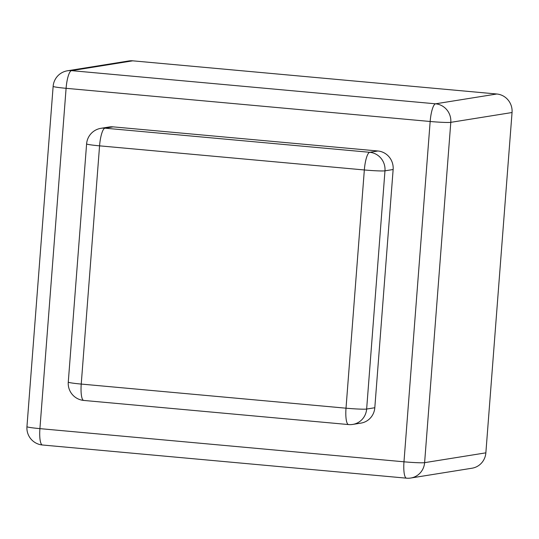 <?xml version="1.0" encoding="UTF-8"?>
<svg xmlns="http://www.w3.org/2000/svg" width="539" height="539" viewBox="0 0 539 539"><rect width="100%" height="100%" fill="white"/><g stroke="black" fill="none" stroke-linecap="round" stroke-linejoin="round"><path stroke-width="0.81" d="M352.796 424.415L360.962 423.108A17.093 16.588 -99.1 0 0 374.807 407.74L393.14 169.515A17.093 16.588 -99.1 0 0 377.9 150.994L113.123 126.867A17.093 16.588 -99.1 0 0 109.107 127.002L100.941 128.316A17.093 16.588 80.9 0 1 104.957 128.174A17.093 4.016 95.2 0 0 99.567 145.847L364.337 169.967L346.011 408.191L81.234 384.071L99.567 145.847A17.093 0.99 4.4 0 1 86.604 143.879L68.271 382.104A17.093 0.99 4.4 0 0 81.234 384.071A17.093 4.016 -84.8 0 0 83.767 400.437L348.544 424.564A17.093 4.016 -84.8 0 1 346.011 408.191A17.093 0.99 -175.6 0 0 366.641 409.047A17.093 16.588 80.9 0 1 352.796 424.415A17.093 17.093 0 0 1 348.544 424.564M132.742 60.826L71.492 70.643A17.093 16.588 80.9 0 0 67.476 70.777L128.733 60.968A17.093 16.588 -99.1 0 1 132.742 60.826L496.81 94.002A17.093 16.588 80.9 0 1 512.05 112.523L485.861 452.841L424.611 462.657A17.093 0.99 -175.6 0 1 403.981 461.802L39.913 428.633L66.095 88.315L430.162 121.484L403.981 461.802A17.093 4.016 -84.8 0 0 406.507 478.174L42.446 444.998A17.093 4.016 -84.8 0 1 39.913 428.633A17.093 0.99 4.4 0 1 26.95 426.666L53.139 86.348A17.093 0.99 4.4 0 0 66.095 88.315A17.093 4.016 95.2 0 1 71.492 70.643L435.559 103.811A17.093 4.016 95.2 0 0 430.162 121.484A17.093 0.99 -175.6 0 0 450.793 122.34L424.611 462.657A17.093 16.588 80.9 0 1 410.765 478.026A17.093 17.093 0 0 1 406.507 478.174M410.765 478.026L472.023 468.216A17.093 16.588 -99.1 0 0 485.861 452.841M393.14 169.515L384.974 170.823A17.093 0.99 -175.6 0 1 364.337 169.967A17.093 4.016 95.2 0 1 369.734 152.301A17.093 16.588 80.9 0 1 384.974 170.823L366.641 409.047L374.807 407.74M113.123 126.867L104.957 128.174L369.734 152.301L377.9 150.994M496.81 94.002L435.559 103.811A17.093 16.588 80.9 0 1 450.793 122.34L512.05 112.523M68.271 382.104A17.093 17.093 0 0 0 83.767 400.437M100.941 128.316A17.093 17.093 0 0 0 86.604 143.879M67.476 70.777A17.093 17.093 0 0 0 53.139 86.348M26.95 426.666A17.093 17.093 0 0 0 42.446 444.998"/></g></svg>
